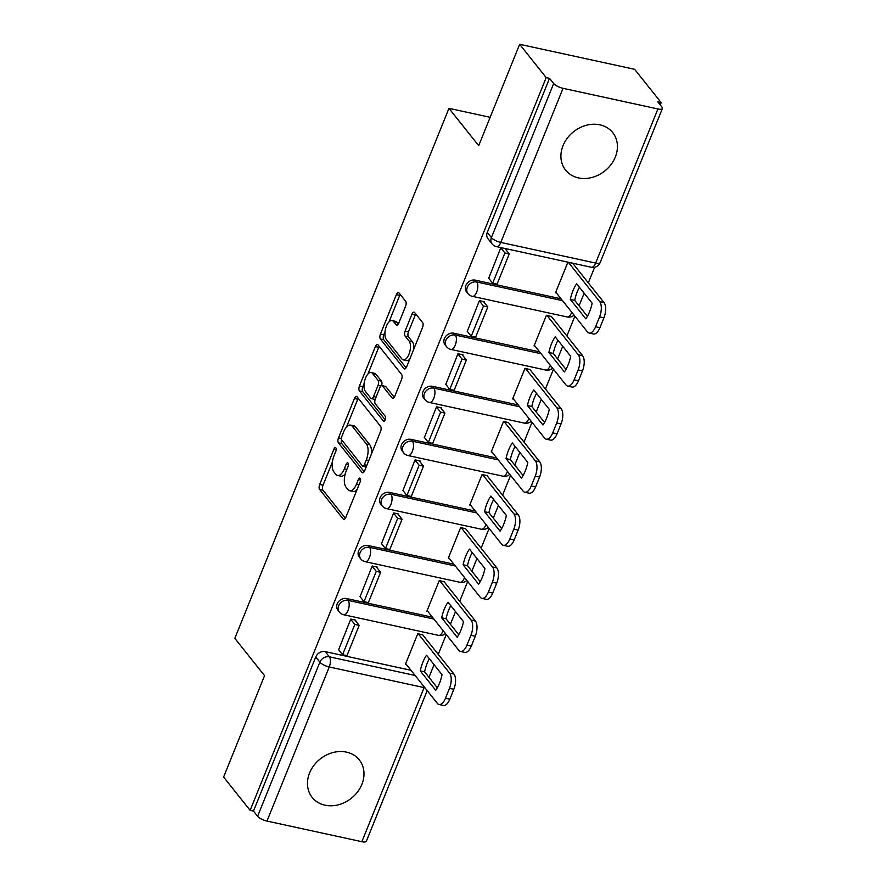 <?xml version="1.0" encoding="UTF-8"?>
<svg xmlns="http://www.w3.org/2000/svg" width="886" height="886" viewBox="0 0 886 886"><rect width="100%" height="100%" fill="white"/><g stroke="black" fill="none" stroke-linecap="round" stroke-linejoin="round"><path stroke-width="1.33" d="M335.86 447.807A2.658 1.218 -77.7 0 0 335.484 447.552A2.658 1.218 -77.7 0 0 334 449.003L319.669 484.476A3.788 1.739 -77.7 0 0 319.625 489.46L343.181 519.03A3.788 1.739 -77.7 0 0 343.735 519.395A3.788 1.739 -77.7 0 0 345.839 517.335L360.181 481.851A2.658 1.218 -77.7 0 0 360.203 478.362A2.658 1.218 -77.7 0 0 359.827 478.108A2.658 1.218 -77.7 0 0 358.343 479.559L356.493 484.144A12.127 5.56 -77.7 0 1 349.726 490.733A12.127 5.56 -77.7 0 1 347.988 489.57L346.027 487.112A12.127 5.56 -77.7 0 1 346.149 471.164L348.01 466.579A2.658 1.218 -77.7 0 0 348.032 463.09A2.658 1.218 -77.7 0 0 347.655 462.835A2.658 1.218 -77.7 0 0 346.171 464.275L344.322 468.871A12.127 5.56 -77.7 0 1 337.555 475.461A12.127 5.56 -77.7 0 1 335.816 474.298L333.856 471.828A12.127 5.56 -77.7 0 1 333.978 455.891L335.838 451.295A2.658 1.218 -77.7 0 0 335.86 447.807M563.02 145.681A30.113 25.063 141.5 0 0 565.622 170.134A30.113 25.063 141.5 0 0 591.937 177.477A30.113 25.063 141.5 0 0 615.316 157.055A30.113 25.063 141.5 0 0 612.724 132.601A30.113 25.063 141.5 0 0 586.399 125.258A30.113 25.063 141.5 0 0 563.02 145.681M309.579 772.969A30.113 25.063 141.5 0 0 312.182 797.422A30.113 25.063 141.5 0 0 338.496 804.765A30.113 25.063 141.5 0 0 361.876 784.343A30.113 25.063 141.5 0 0 359.284 759.889A30.113 25.063 141.5 0 0 332.959 752.546A30.113 25.063 141.5 0 0 309.579 772.969M405.589 306.235A3.788 1.739 -77.7 0 0 405.633 301.251L399.021 292.956A3.788 1.739 -77.7 0 0 398.478 292.59A3.788 1.739 -77.7 0 0 396.363 294.65L380.448 334.055A3.788 1.739 -77.7 0 0 380.404 339.028L403.961 368.598A3.788 1.739 -77.7 0 0 404.503 368.964A3.788 1.739 -77.7 0 0 406.619 366.904L422.533 327.51A3.788 1.739 -77.7 0 0 422.578 322.526L414.593 312.503A3.788 1.739 -77.7 0 0 414.05 312.138A3.788 1.739 -77.7 0 0 411.935 314.198L405.123 331.065A3.788 1.739 -77.7 0 0 405.079 336.049L409.044 341.01A10.134 4.651 -77.7 0 1 409.52 352.683A10.134 4.651 -77.7 0 1 403.285 359.849A10.134 4.651 -77.7 0 1 401.823 358.874L386.318 339.416A10.134 4.651 -77.7 0 1 385.842 327.742A10.134 4.651 -77.7 0 1 392.077 320.577A10.134 4.651 -77.7 0 1 393.539 321.552L396.12 324.785A3.788 1.739 -77.7 0 0 396.662 325.151A3.788 1.739 -77.7 0 0 398.778 323.091L405.589 306.235M250.129 810.347L223.604 777.044L264.56 675.664L234.823 638.352L448.958 108.347L478.695 145.669L519.65 44.3L546.186 77.603L250.129 810.347L253.485 811.078L257.616 816.261L319.879 662.163A7.719 6.423 -38.5 0 1 329.337 656.814L415.113 675.475M357.069 396.795A3.788 1.739 -77.7 0 0 356.526 396.441A3.788 1.739 -77.7 0 0 354.411 398.501L338.485 437.894A3.788 1.739 -77.7 0 0 338.452 442.878L362.009 472.448A3.788 1.739 -77.7 0 0 362.551 472.814A3.788 1.739 -77.7 0 0 364.667 470.754L380.581 431.349A3.788 1.739 -77.7 0 0 380.626 426.365L357.069 396.795M359.461 385.975L375.387 346.57A3.788 1.739 -77.7 0 1 377.502 344.51A3.788 1.739 -77.7 0 1 378.045 344.875L401.602 374.446A3.788 1.739 -77.7 0 1 401.557 379.43L394.746 396.286A3.788 1.739 -77.7 0 1 392.631 398.346A3.788 1.739 -77.7 0 1 392.088 397.991L382.53 385.997A3.788 1.739 -77.7 0 0 381.988 385.631A3.788 1.739 -77.7 0 0 379.873 387.691L375.354 398.877A3.788 1.739 -77.7 0 0 375.321 403.861L385.266 416.342A2.658 1.218 -77.7 0 1 385.388 419.399A2.658 1.218 -77.7 0 1 383.76 421.271A2.658 1.218 -77.7 0 1 383.372 421.016L359.428 390.959A3.788 1.739 -77.7 0 1 359.461 385.975L362.817 386.706L364.135 383.439M519.65 44.3L634.631 69.307L661.166 102.61L660.236 104.913M428.968 677.314L434.074 664.666M438.249 654.355L446.245 634.564M450.409 624.242L455.515 611.595M459.69 601.284L467.686 581.493M471.85 571.182L476.956 558.534M481.131 548.212L489.127 528.421M493.292 518.111L498.397 505.463M502.572 495.152L510.569 475.361M514.733 465.039L519.838 452.392M524.014 442.081L532.01 422.29M536.174 411.979L541.28 399.331M545.444 389.009L553.44 369.218M557.615 358.908L562.721 346.26M566.885 335.949L574.881 316.158M579.056 305.836L584.162 293.188M588.326 282.878L594.639 267.251M546.186 77.603L549.53 78.333L553.661 83.517A7.719 2.403 22 0 0 563.042 88.323L657.91 108.956A7.719 2.403 22 0 0 662.396 108.502A7.719 2.403 22 0 0 661.942 107.073L657.811 101.879L661.166 102.61M253.485 811.078L315.748 656.98A7.719 6.423 -38.5 0 1 325.195 651.631L410.982 670.281M427.196 690.637L366.35 841.246A7.719 2.403 -158 0 1 361.865 841.7L266.996 821.067A7.719 2.403 -158 0 1 257.616 816.261M422.755 634.919L417.804 633.645L405.434 664.267L406.353 664.467M355.53 620.798L355.784 620.167L350.756 619.07L338.629 649.737M376.971 567.727L377.226 567.095L372.198 565.999L360.07 596.677M444.196 581.847L439.246 580.585L426.875 611.196L427.783 611.395M398.412 514.655L398.667 514.024L393.639 512.939L381.512 543.605M465.637 528.776L460.676 527.513L448.316 558.136L449.224 558.335M419.853 461.595L420.108 460.964L415.08 459.867L402.953 490.534M487.078 475.716L482.117 474.453L469.757 505.064L470.665 505.264M441.294 408.524L441.549 407.892L436.521 406.796L424.394 437.474M508.52 422.644L503.558 421.382L491.198 451.993L492.107 452.192M462.736 355.452L462.99 354.821L457.962 353.735L445.835 384.402M529.961 369.573L524.999 368.31L512.629 398.933L513.548 399.132M484.177 302.392L484.432 301.761L479.404 300.664L467.276 331.331M551.402 316.512L546.44 315.25L534.07 345.861L534.989 346.061M505.618 249.32L505.873 248.689L500.845 247.593L488.718 278.27M572.843 263.441L567.882 262.178L555.511 292.79L556.43 292.989M475.284 280.153L476.757 281.992A7.719 6.423 -38.5 0 0 468.406 285.414A7.719 6.423 -38.5 0 0 467.963 293.609L466.501 291.771A7.719 6.423 141.5 0 1 466.933 283.564A7.719 6.423 141.5 0 1 475.284 280.153L561.071 298.815M453.842 333.225L455.315 335.063A7.719 6.423 -38.5 0 0 446.965 338.474A7.719 6.423 -38.5 0 0 446.522 346.681L445.06 344.842A7.719 6.423 141.5 0 1 445.492 336.636A7.719 6.423 141.5 0 1 453.842 333.225L539.629 351.875M432.401 386.296L433.874 388.134A7.719 6.423 -38.5 0 0 425.524 391.546A7.719 6.423 -38.5 0 0 425.081 399.752L423.619 397.903A7.719 6.423 141.5 0 1 424.051 389.707A7.719 6.423 141.5 0 1 432.401 386.296L518.188 404.946M410.96 439.356L412.433 441.195A7.719 6.423 -38.5 0 0 404.082 444.606A7.719 6.423 -38.5 0 0 403.639 452.812L402.178 450.974A7.719 6.423 141.5 0 1 402.609 442.767A7.719 6.423 141.5 0 1 410.96 439.356L496.747 458.018M389.519 492.428L390.992 494.266A7.719 6.423 -38.5 0 0 382.641 497.677A7.719 6.423 -38.5 0 0 382.198 505.884L380.736 504.045A7.719 6.423 141.5 0 1 381.168 495.839A7.719 6.423 141.5 0 1 389.519 492.428L475.306 511.078M368.078 545.499L369.551 547.338A7.719 6.423 -38.5 0 0 361.2 550.749A7.719 6.423 -38.5 0 0 360.757 558.944L359.295 557.106A7.719 6.423 141.5 0 1 359.727 548.91A7.719 6.423 141.5 0 1 368.078 545.499L453.865 564.149M346.636 598.559L348.109 600.398A7.719 6.423 -38.5 0 0 339.759 603.809A7.719 6.423 -38.5 0 0 339.316 612.016L337.854 610.177A7.719 6.423 141.5 0 1 338.286 601.971A7.719 6.423 141.5 0 1 346.636 598.559L432.423 617.221M448.958 108.347L490.146 117.306M549.53 78.333L487.278 232.431A7.719 6.423 141.5 0 0 487.942 238.699L492.073 243.894A7.719 6.423 -38.5 0 1 491.409 237.625L553.661 83.517M337.555 475.461L340.911 476.192A12.127 5.56 -77.7 0 0 345.23 473.899M349.726 490.733L353.082 491.464A12.127 5.56 -77.7 0 0 357.047 489.593M332.361 462.082L323.025 485.207A3.788 1.739 -77.7 0 0 322.98 490.191L345.363 518.277M341.542 439.534A3.788 1.739 -77.7 0 0 341.797 443.609L364.179 471.706M358.243 398.279A3.788 1.739 -77.7 0 0 357.756 399.221L346.548 426.963M341.808 436.521A2.658 1.218 -77.7 0 0 341.774 440.01L362.452 465.97A2.658 1.218 -77.7 0 0 362.839 466.224A2.658 1.218 -77.7 0 0 364.312 464.773L366.272 459.934A12.127 5.56 -77.7 0 0 366.405 443.997L352.263 426.255A12.127 5.56 -77.7 0 0 350.524 425.092A12.127 5.56 -77.7 0 0 343.757 431.681L341.808 436.521M366.184 466.955A2.658 1.218 -77.7 0 0 366.195 466.955L362.839 466.224M371.245 454.474A12.127 5.56 -77.7 0 0 369.75 444.728L366.405 443.997M350.524 425.092L353.879 425.823A12.127 5.56 -77.7 0 1 355.618 426.986L369.75 444.728M367.934 374.047L378.732 347.301L375.387 346.57M379.219 346.348A3.788 1.739 -77.7 0 0 378.732 347.301M394.27 397.238L385.886 386.728A3.788 1.739 -77.7 0 0 385.344 386.362L381.988 385.631M385.222 419.864L362.773 391.69L359.428 390.959M372.618 373.549A10.134 4.651 -77.7 0 0 371.168 372.574A10.134 4.651 -77.7 0 0 364.921 379.751A10.134 4.651 -77.7 0 0 365.409 391.413L370.869 398.268A3.788 1.739 -77.7 0 0 371.411 398.634A3.788 1.739 -77.7 0 0 373.527 396.574L378.045 385.388A3.788 1.739 -77.7 0 0 378.089 380.404L372.618 373.549L375.974 374.28A10.134 4.651 -77.7 0 0 374.523 373.305L371.168 372.574M371.411 398.634L374.767 399.365A3.788 1.739 -77.7 0 0 375.188 399.353M381.567 385.643A3.788 1.739 -77.7 0 0 381.434 381.135L378.089 380.404M375.974 374.28L381.434 381.135M362.817 386.706A3.788 1.739 -77.7 0 0 362.773 391.69M392.077 320.577L395.433 321.297A10.134 4.651 -77.7 0 1 396.884 322.271L398.301 324.043M403.285 359.849L406.63 360.58A10.134 4.651 -77.7 0 0 409.697 359.284M413.707 349.383A10.134 4.651 -77.7 0 0 412.4 341.741L409.044 341.01M415.767 313.976A3.788 1.739 -77.7 0 0 415.29 314.929L408.479 331.796A3.788 1.739 -77.7 0 0 408.435 336.769L412.4 341.741M385.011 331.774L383.793 334.786A3.788 1.739 -77.7 0 0 383.76 339.759L406.142 367.856M400.195 294.429A3.788 1.739 -77.7 0 0 399.719 295.381L389.009 321.873M422.578 634.686L453.964 674.08A11.584 5.316 102.3 0 1 453.831 689.297L449.855 699.165A11.584 5.316 -77.7 0 1 443.388 705.466L439.035 704.514A11.584 5.316 -77.7 0 0 445.492 698.223L449.855 699.165M429.345 658.73A23.933 10.975 -77.7 0 0 424.604 671.843L437.319 687.791M354.865 619.967L359.173 625.372L354.821 624.431L342.583 654.699L338.452 649.516M354.821 624.431L350.69 619.236M359.173 625.372L346.947 655.651L342.583 654.699M439.035 704.514A11.584 5.316 -77.7 0 1 437.374 703.406L405.688 663.636M418.225 633.745L449.601 673.127A11.584 5.316 102.3 0 1 449.479 688.356L445.492 698.223M420.252 670.89L435.735 690.327A23.933 10.975 102.3 0 0 442.059 674.678L426.565 655.241A23.933 10.975 -77.7 0 0 420.252 670.89L424.604 671.843M444.019 581.626L475.405 621.008A11.584 5.316 102.3 0 1 475.273 636.237L471.297 646.104A11.584 5.316 -77.7 0 1 464.829 652.395L460.476 651.454A11.584 5.316 -77.7 0 0 466.933 645.152L471.297 646.104M450.786 605.659A23.933 10.975 -77.7 0 0 446.046 618.771L458.76 634.73M376.306 566.896L380.615 572.312L376.262 571.359L364.024 601.638L359.893 596.444M376.262 571.359L372.131 566.176M380.615 572.312L368.388 602.58L364.024 601.638M460.476 651.454A11.584 5.316 -77.7 0 1 458.815 650.335L427.13 610.565M439.666 580.673L471.042 620.056A11.584 5.316 102.3 0 1 470.92 635.284L466.933 645.152M441.693 617.819L457.176 637.267A23.933 10.975 102.3 0 0 463.5 621.618L448.006 602.17A23.933 10.975 -77.7 0 0 441.693 617.819L446.046 618.771M465.46 528.554L496.836 567.937A11.584 5.316 102.3 0 1 496.714 583.165L492.727 593.033A11.584 5.316 -77.7 0 1 486.27 599.324L481.918 598.382A11.584 5.316 -77.7 0 0 488.374 592.081L492.727 593.033M472.227 552.587A23.933 10.975 -77.7 0 0 467.487 565.7L480.201 581.659M397.748 513.825L402.056 519.24L397.703 518.288L385.465 548.567L381.334 543.384M397.703 518.288L393.572 513.105M402.056 519.24L389.829 549.519L385.465 548.567M481.918 598.382A11.584 5.316 -77.7 0 1 480.256 597.264L448.571 557.504M461.108 527.602L492.483 566.996A11.584 5.316 102.3 0 1 492.361 582.224L488.374 592.081M463.134 564.759L478.617 584.195A23.933 10.975 102.3 0 0 484.941 568.546L469.447 549.11A23.933 10.975 -77.7 0 0 463.134 564.759L467.487 565.7M486.901 475.483L518.277 514.877A11.584 5.316 102.3 0 1 518.155 530.105L514.168 539.962A11.584 5.316 -77.7 0 1 507.711 546.263L503.359 545.311A11.584 5.316 -77.7 0 0 509.815 539.02L514.168 539.962M493.668 499.527A23.933 10.975 -77.7 0 0 488.928 512.64L501.642 528.588M419.189 460.764L423.497 466.169L419.144 465.228L406.907 495.495L402.776 490.312M419.144 465.228L415.002 460.033M423.497 466.169L411.27 496.448L406.907 495.495M503.359 545.311A11.584 5.316 -77.7 0 1 501.686 544.203L470.012 504.433M482.549 474.542L513.924 513.924A11.584 5.316 102.3 0 1 513.802 529.152L509.815 539.02M484.564 511.687L500.058 531.124A23.933 10.975 102.3 0 0 506.382 515.475L490.888 496.038A23.933 10.975 -77.7 0 0 484.564 511.687L488.928 512.64M508.342 422.423L539.718 461.805A11.584 5.316 102.3 0 1 539.596 477.033L535.609 486.901A11.584 5.316 -77.7 0 1 529.152 493.192L524.789 492.251A11.584 5.316 -77.7 0 0 531.257 485.949L535.609 486.901M515.109 446.455A23.933 10.975 -77.7 0 0 510.369 459.568L523.083 475.527M440.63 407.693L444.938 413.109L440.586 412.156L428.348 442.435L424.217 437.241M440.586 412.156L436.444 406.973M444.938 413.109L432.711 443.377L428.348 442.435M524.789 492.251A11.584 5.316 -77.7 0 1 523.128 491.132L491.453 451.362M503.99 421.47L535.365 460.853A11.584 5.316 102.3 0 1 535.244 476.081L531.257 485.949M506.006 458.616L521.5 478.063A23.933 10.975 102.3 0 0 527.823 462.414L512.329 442.967A23.933 10.975 -77.7 0 0 506.006 458.616L510.369 459.568M529.784 369.351L561.159 408.734A11.584 5.316 102.3 0 1 561.037 423.962L557.05 433.83A11.584 5.316 -77.7 0 1 550.594 440.12L546.23 439.179A11.584 5.316 -77.7 0 0 552.698 432.877L557.05 433.83M536.551 393.384A23.933 10.975 -77.7 0 0 531.81 406.497L544.525 422.456M462.071 354.621L466.379 360.037L462.027 359.085L449.789 389.364L445.658 384.181M462.027 359.085L457.885 353.902M466.379 360.037L454.153 390.316L449.789 389.364M546.23 439.179A11.584 5.316 -77.7 0 1 544.569 438.072L512.894 398.301M525.431 368.41L556.807 407.793A11.584 5.316 102.3 0 1 556.685 423.021L552.698 432.877M527.447 405.555L542.941 424.992A23.933 10.975 102.3 0 0 549.265 409.343L533.771 389.906A23.933 10.975 -77.7 0 0 527.447 405.555L531.81 406.497M551.225 316.28L582.6 355.674A11.584 5.316 102.3 0 1 582.479 370.902L578.492 380.758A11.584 5.316 -77.7 0 1 572.035 387.06L567.671 386.108A11.584 5.316 -77.7 0 0 574.139 379.817L578.492 380.758M557.992 340.324A23.933 10.975 -77.7 0 0 553.252 353.436L565.966 369.384M483.512 301.561L487.821 306.966L483.468 306.024L471.23 336.303L467.099 331.109M483.468 306.024L479.326 300.83M487.821 306.966L475.594 337.245L471.23 336.303M567.671 386.108A11.584 5.316 -77.7 0 1 566.01 385L534.324 345.23M546.872 315.338L578.248 354.721A11.584 5.316 102.3 0 1 578.126 369.949L574.139 379.817M548.888 352.484L564.382 371.921A23.933 10.975 102.3 0 0 570.706 356.272L555.212 336.835A23.933 10.975 -77.7 0 0 548.888 352.484L553.252 353.436M572.666 263.22L604.042 302.602A11.584 5.316 102.3 0 1 603.92 317.83L599.933 327.698A11.584 5.316 -77.7 0 1 593.476 333.989L589.112 333.047A11.584 5.316 -77.7 0 0 595.58 326.746L599.933 327.698M579.433 287.252A23.933 10.975 -77.7 0 0 574.693 300.365L587.407 316.324M504.954 248.49L509.262 253.905L504.909 252.953L492.671 283.232L488.54 278.038M504.909 252.953L500.767 247.77M509.262 253.905L497.035 284.173L492.671 283.232M589.112 333.047A11.584 5.316 -77.7 0 1 587.451 331.929L555.766 292.159M568.314 262.267L599.689 301.65A11.584 5.316 102.3 0 1 599.567 316.878L595.58 326.746M570.329 299.413L585.823 318.86A23.933 10.975 102.3 0 0 592.147 303.211L576.653 283.764A23.933 10.975 -77.7 0 0 570.329 299.413L574.693 300.365M336.226 449.479L334 449.003M360.569 480.035L358.343 479.559M348.397 464.762L346.171 464.275M563.042 88.323L500.778 242.432L595.647 263.064L657.91 108.956M325.195 651.631L329.337 656.814A7.719 3.544 -77.7 0 1 329.249 666.97L266.996 821.067M361.865 841.7L424.117 687.602L329.249 666.97A7.719 2.403 -158 0 1 319.879 662.163L315.748 656.98M467.963 293.609A7.719 7.719 0 0 0 472.36 296.345A7.719 3.544 102.3 0 0 476.668 292.147A7.719 3.544 102.3 0 0 476.757 281.992L562.532 300.653M446.522 346.681A7.719 7.719 0 0 0 450.919 349.416A7.719 3.544 102.3 0 0 455.227 345.219A7.719 3.544 102.3 0 0 455.315 335.063L541.091 353.724M425.081 399.752A7.719 7.719 0 0 0 429.477 402.477A7.719 3.544 102.3 0 0 433.786 398.279A7.719 3.544 102.3 0 0 433.874 388.134L519.65 406.785M403.639 452.812A7.719 7.719 0 0 0 408.036 455.548A7.719 3.544 102.3 0 0 412.344 451.351A7.719 3.544 102.3 0 0 412.433 441.195L498.209 459.856M382.198 505.884A7.719 7.719 0 0 0 386.595 508.619A7.719 3.544 102.3 0 0 390.903 504.422A7.719 3.544 102.3 0 0 390.992 494.266L476.768 512.928M360.757 558.944A7.719 7.719 0 0 0 365.154 561.68A7.719 3.544 102.3 0 0 369.462 557.482A7.719 3.544 102.3 0 0 369.551 547.338L455.326 565.988M339.316 612.016A7.719 7.719 0 0 0 343.724 614.751A7.719 3.544 102.3 0 0 348.021 610.554A7.719 3.544 102.3 0 0 348.109 600.398L433.896 619.059M443.111 630.622A7.719 3.544 102.3 0 1 442.889 631.186A7.719 3.544 -77.7 0 1 438.592 635.384A7.719 7.719 0 0 0 445.425 633.545M464.552 577.561A7.719 3.544 102.3 0 1 464.33 578.115A7.719 3.544 -77.7 0 1 460.033 582.312A7.719 7.719 0 0 0 466.867 580.474M485.993 524.49A7.719 3.544 102.3 0 1 485.772 525.055A7.719 3.544 -77.7 0 1 481.463 529.252A7.719 7.719 0 0 0 488.308 527.403M507.434 471.418A7.719 3.544 102.3 0 1 507.213 471.983A7.719 3.544 -77.7 0 1 502.905 476.181A7.719 7.719 0 0 0 509.749 474.342M528.876 418.358A7.719 3.544 102.3 0 1 528.654 418.912A7.719 3.544 -77.7 0 1 524.346 423.109A7.719 7.719 0 0 0 531.19 421.271M550.306 365.287A7.719 3.544 102.3 0 1 550.095 365.852A7.719 3.544 -77.7 0 1 545.787 370.049A7.719 7.719 0 0 0 552.631 368.199M571.747 312.226A7.719 3.544 102.3 0 1 571.536 312.78A7.719 3.544 -77.7 0 1 567.228 316.978A7.719 7.719 0 0 0 574.073 315.139M487.278 232.431L491.409 237.625A7.719 2.403 -158 0 0 500.778 242.432A7.719 3.544 102.3 0 1 496.47 246.629L591.339 267.262A7.719 7.719 0 0 0 600.143 262.599L662.396 108.502M600.143 262.599A7.719 2.403 22 0 1 595.647 263.064A7.719 3.544 102.3 0 1 591.339 267.262M424.339 687.038A7.719 3.544 -77.7 0 1 424.117 687.602A7.719 2.403 22 0 0 424.892 687.746M346.858 469.425L344.322 468.871M359.029 484.697L356.493 484.144M344.377 519.285L343.181 519.03M322.98 490.191L319.625 489.46M323.025 485.207L319.669 484.476M363.194 472.703L362.009 472.448M341.797 443.609L338.452 442.878M341.409 438.526L338.485 437.894M357.756 399.221L354.411 398.501M366.848 465.327L364.312 464.773M368.809 460.487L366.272 459.934M355.618 426.986L352.263 426.255M393.284 398.246L392.088 397.991M385.886 386.728L382.53 385.997M384.214 421.204L383.372 421.016M376.063 397.127L373.527 396.574M380.947 386.019L378.045 385.388M397.305 325.051L396.12 324.785M396.884 322.271L393.539 321.552M408.435 336.769L405.079 336.049M408.479 331.796L405.123 331.065M415.29 314.929L411.935 314.198M405.146 368.864L403.961 368.598M383.76 339.759L380.404 339.028M383.793 334.786L380.448 334.055M399.719 295.381L396.363 294.65M449.601 673.127L453.964 674.08M449.479 688.356L453.831 689.297M471.042 620.056L475.405 621.008M470.92 635.284L475.273 636.237M492.483 566.996L496.836 567.937M492.361 582.224L496.714 583.165M513.924 513.924L518.277 514.877M513.802 529.152L518.155 530.105M535.365 460.853L539.718 461.805M535.244 476.081L539.596 477.033M556.807 407.793L561.159 408.734M556.685 423.021L561.037 423.962M578.248 354.721L582.6 355.674M578.126 369.949L582.479 370.902M599.689 301.65L604.042 302.602M599.567 316.878L603.92 317.83M438.592 635.384L343.724 614.751M460.033 582.312L365.154 561.68M481.463 529.252L386.595 508.619M502.905 476.181L408.036 455.548M524.346 423.109L429.477 402.477M545.787 370.049L450.919 349.416M567.228 316.978L472.36 296.345M492.073 243.894A7.719 7.719 0 0 0 496.47 246.629"/></g></svg>
